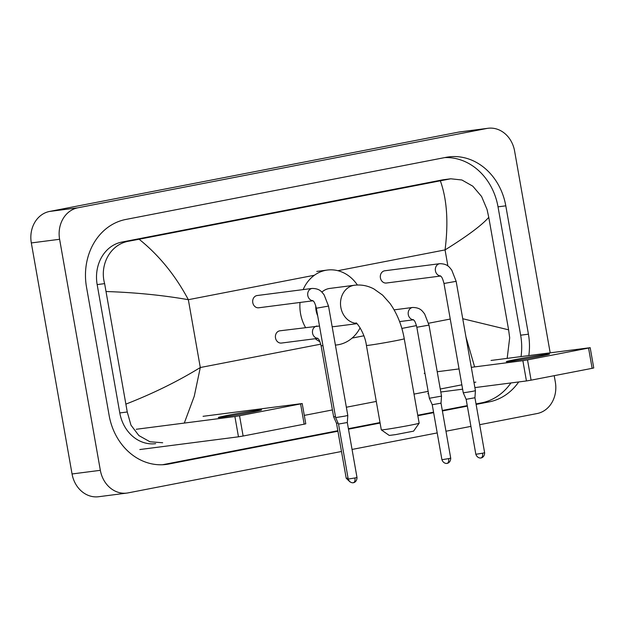 <?xml version="1.0" encoding="UTF-8"?>
<svg xmlns="http://www.w3.org/2000/svg" width="625" height="625" viewBox="0 0 625 625"><rect width="100%" height="100%" fill="white"/><g stroke="black" fill="none" stroke-linecap="round" stroke-linejoin="round"><path stroke-width="0.94" d="M539.227 356.406A21.961 0.617 -10 0 0 549.539 354.055A21.961 0.617 -10 0 0 538.43 355.469A21.961 0.617 -10 0 0 516.602 359.328A21.961 0.617 -10 0 0 506.289 361.68A21.961 0.617 -10 0 0 517.406 360.266A21.961 0.617 -10 0 0 539.227 356.406M590.18 347.688L593.75 367.961L592.141 368.328L588.562 348.062L590.18 347.688L491.031 360.453M531.086 380.164L526.438 380.953L522.867 360.688L527.516 359.898L531.086 380.164L592.141 368.328M427.789 393.68L428.531 393.586M440.797 392L462.625 389.188M474.891 387.602L526.438 380.953M527.516 359.898L588.562 348.062M522.867 360.688L471.312 367.336M459.047 368.922L437.219 371.734M424.953 373.32L424.219 373.414M419.141 423.211L413.578 431.148L395.656 434.609L389.258 435.438L381.312 429.875A19.211 0.539 -10 0 0 410.125 425.25A19.211 0.539 -10 0 0 419.141 423.211A19.211 0.539 -10 0 0 419.148 423.195L404.258 338.75A19.211 0.539 170 0 1 395.234 340.812A19.211 0.539 170 0 1 376.141 344.188A19.211 0.539 170 0 1 366.414 345.422L381.305 429.867A19.211 0.539 -10 0 0 381.312 429.875M356.609 323.422A19.211 16.422 82.6 0 1 340.844 307.414A19.211 16.422 82.6 0 1 353.641 285.375A19.211 16.422 82.6 0 1 354.516 285.234L329.766 288.43A19.211 16.422 82.6 0 0 321.852 292.125M315.773 305.812A19.211 16.422 82.6 0 0 316.094 310.609A19.211 16.422 82.6 0 0 317.695 315.82M305.531 327.5A37.742 32.25 -97.4 0 1 300.547 313.625A37.742 32.25 -97.4 0 1 300.016 302.461M303.164 289.594A37.742 32.25 -97.4 0 1 327.391 270.047A37.742 32.25 -97.4 0 1 357.383 285M332.141 326.633A19.211 16.422 82.6 0 0 334.68 326.539L356.883 323.672M360.109 327.844A37.742 32.25 -97.4 0 1 337.055 344.914A37.742 32.25 -97.4 0 1 335.398 345.078M319.914 341.703A37.742 32.25 -97.4 0 1 315.219 338.703M440.391 275.82C441.047 276.867 441.953 275.734 443.984 283.477L456.148 281.328L451.766 270.125C449.445 267.406 447.906 263.836 439.82 263.68L384.805 270.773A6.18 5.273 82.6 0 0 380.414 277.906A6.18 5.273 82.6 0 0 386.383 283.023L440.656 276.023M456.148 281.328L475.43 390.695L472.531 391.359L463.266 392.844L443.984 283.477M481.016 457.906A4.461 2.312 -101 0 0 481.086 457.891A4.461 2.312 -101 0 0 482.539 453.219L484.633 452.742L474.937 397.75L466.148 399.305L463.266 392.844M312.758 300.57C313.414 301.617 314.328 300.484 316.352 308.227L328.523 306.086L324.141 294.883C321.82 292.164 320.281 288.594 312.195 288.43L257.18 295.531A6.18 5.273 82.6 0 0 252.781 302.664A6.18 5.273 82.6 0 0 258.758 307.781L313.031 300.781M328.523 306.086L347.805 415.453L344.906 416.117L335.641 417.602L316.352 308.227M353.383 482.664A4.461 2.312 -101 0 0 353.461 482.648A4.461 2.312 -101 0 0 354.906 477.977L357 477.5L347.305 422.508L338.523 424.055L335.641 417.602M416.836 327.258L429 325.109L441.516 396.109L429.352 398.258L416.836 327.258C414.805 319.516 413.898 320.648 413.242 319.602M447.094 463.32A4.461 2.312 -101 0 0 447.172 463.305A4.461 2.312 -101 0 0 448.617 458.633L450.719 458.156L441.016 403.164L432.234 404.711L429.352 398.258M319.492 326.023L279.898 330.805A6.18 5.273 82.6 0 0 275.5 337.938A6.18 5.273 82.6 0 0 281.477 343.055L317.789 338.375M335.469 416.625L333.633 416.82L321.109 345.82C319.086 338.078 318.172 339.211 317.516 338.164M338.094 423.102L336.516 423.281L333.633 416.82M251.258 412.266A21.961 0.617 -10 0 0 261.57 409.906A21.961 0.617 -10 0 0 250.453 411.32A21.961 0.617 -10 0 0 228.633 415.18A21.961 0.617 -10 0 0 218.32 417.539A21.961 0.617 -10 0 0 229.43 416.125A21.961 0.617 -10 0 0 251.258 412.266M302.203 403.547L305.781 423.812L304.164 424.18L300.594 403.914L302.203 403.547L203.055 416.312M243.117 436.023L238.469 436.812L234.898 416.547L239.547 415.758L243.117 436.023L304.164 424.18M139.82 449.539L238.469 436.812M239.547 415.758L300.594 403.914M234.898 416.547L136.25 429.273M341.484 451.492L128.148 492.875A27.453 23.453 -97.4 0 1 126.891 493.078L98.609 496.727A27.453 23.453 -97.4 0 1 72.055 473.969L31.32 242.937A27.453 23.453 -97.4 0 1 49.594 211.445L458.508 132.125A27.453 23.453 -97.4 0 1 459.766 131.922L488.055 128.273A27.453 23.453 -97.4 0 1 514.602 151.031L550.18 352.82M126.891 493.078A27.453 23.453 -97.4 0 1 100.344 470.32L59.609 239.281A27.453 23.453 -97.4 0 1 77.883 207.797L486.797 128.477A27.453 23.453 -97.4 0 1 488.055 128.273M554.211 375.68L555.336 382.062A27.453 23.453 -97.4 0 1 537.062 413.555L479.688 424.688M470.922 426.383L445.969 431.227M437.211 432.922L352.055 449.445M528.82 355.578A59.016 50.43 82.6 0 0 528.43 334.188L505.797 205.836A59.016 50.43 82.6 0 0 448.719 156.914A59.016 50.43 82.6 0 0 446.023 157.344L125.797 219.461A59.016 50.43 82.6 0 0 86.516 287.164L109.148 415.516A59.016 50.43 82.6 0 0 166.227 464.438A59.016 50.43 82.6 0 0 168.922 464.008L337.914 431.227M476.109 404.422L489.141 401.891A59.016 50.43 82.6 0 0 518.703 381.953M348.484 429.18L380.102 423.047M417.828 415.727L433.633 412.656M442.391 410.961L467.352 406.117M521.047 356.586A59.016 50.43 82.6 0 0 520.656 335.195L498.023 206.836A59.016 50.43 82.6 0 0 444.742 157.594M476.023 403.93L481.367 402.898A59.016 50.43 82.6 0 0 510.93 382.953M162.422 464.758L337.828 430.734M348.398 428.688L380.016 422.555M417.742 415.234L433.547 412.172M442.305 410.469L467.266 405.633M462.742 318.727L508.602 329.828L488.766 217.344C481.742 225.312 467.172 236.164 445.055 249.906C448.555 222.344 446.984 199.312 440.344 180.805L450.773 178.789L443.75 179.695A37.055 31.664 82.6 0 0 442.055 179.969L121.836 242.078A37.055 31.664 82.6 0 0 97.164 284.594L119.797 412.945A37.055 31.664 82.6 0 0 155.641 443.664M508.602 329.828L509.68 337.805L507.172 358.375M475.836 382.117L473.984 382.477M461.859 384.828L440.266 389.016M428.141 391.367L414.016 394.109M376.289 401.43L346.352 407.234M332.414 409.938L304.297 415.391M162.664 442.758L149.945 441.758L138.898 435.586L130.969 425.156L127.258 411.984L104.625 283.633C99.312 264.531 110.555 244.031 129.047 241.148L139.109 239.234C158.961 255.188 175.375 275.336 188.344 299.695C162.852 295.234 135.516 292.508 106.344 291.523M440.344 180.805L139.109 239.234M450.773 178.789L461.898 179.992L472.797 186.18L481.594 196.5L487.047 209.453L488.766 217.344M126.18 404.008C153.203 393.453 177.906 381.297 200.297 367.523L194.258 396.25L184.297 423.07M474.617 366.914L465.953 336.93M439.82 263.68A6.18 5.273 82.6 0 0 439.219 263.797A6.18 5.273 82.6 0 0 435.43 270.805A6.18 5.273 82.6 0 0 440.586 275.961M482.539 453.219L475.844 454.289L466.148 399.305M312.195 288.43A6.18 5.273 82.6 0 0 311.586 288.555A6.18 5.273 82.6 0 0 307.797 295.562A6.18 5.273 82.6 0 0 312.953 300.711M354.906 477.977L348.219 479.047L338.523 424.055M394.117 309.852L412.672 307.461A6.18 5.273 82.6 0 0 412.07 307.578A6.18 5.273 82.6 0 0 408.281 314.586A6.18 5.273 82.6 0 0 413.43 319.742M448.617 458.633L441.93 459.703L432.234 404.711M316.953 326.023A6.18 5.273 82.6 0 0 316.344 326.148A6.18 5.273 82.6 0 0 312.555 333.156A6.18 5.273 82.6 0 0 317.711 338.305M322.945 345.625L321.109 345.82M348.039 478.047L346.211 478.266L336.516 423.281M447.891 265.992L445.055 249.906L337.867 270.695M320.75 344.164L200.297 367.523L188.344 299.695L314.406 275.242M352.125 338.078L363.867 335.797M401.859 328.43L416.469 325.594M428.609 323.242L450.258 319.039M77.883 207.797L49.594 211.445M59.609 239.281L31.32 242.937M100.344 470.32L72.055 473.969M486.797 128.477L458.508 132.125M498.023 206.836L505.797 205.836M520.656 335.195L528.43 334.188M481.367 402.898L489.141 401.891M163.508 464.703L168.922 464.008M119.797 412.945L127.258 411.984M97.164 284.594L104.625 283.633M121.836 242.078L129.047 241.148M442.055 179.969L449.273 179.039M354.516 285.234C361.352 284.461 367.82 285.703 373.93 288.961L382.602 295.117L389.953 303.391C397.07 313.43 401.844 325.211 404.258 338.75M327.391 270.047L316.789 271.422M337.055 344.914L335.406 345.125M355.977 322.938C356.367 321.984 364.812 332.852 366.414 345.422M484.633 452.742C484.625 457.648 480.414 458.195 481.336 457.836L480.719 457.953C481.719 457.961 477.547 458.93 475.844 454.289M474.937 397.75L475.43 390.703M357 477.5C357 482.406 352.781 482.953 353.711 482.594L353.086 482.703C354.094 482.719 349.922 483.688 348.219 479.047M347.305 422.508L347.805 415.453M450.719 458.156C450.711 463.062 446.5 463.609 447.422 463.25L446.805 463.359C447.805 463.375 443.633 464.344 441.93 459.703M429 325.109L424.617 313.914C422.297 311.188 420.758 307.617 412.672 307.461M399.586 321.602L413.508 319.805M441.016 403.164L441.516 396.109M346.211 478.266L350.039 481.922"/></g></svg>
